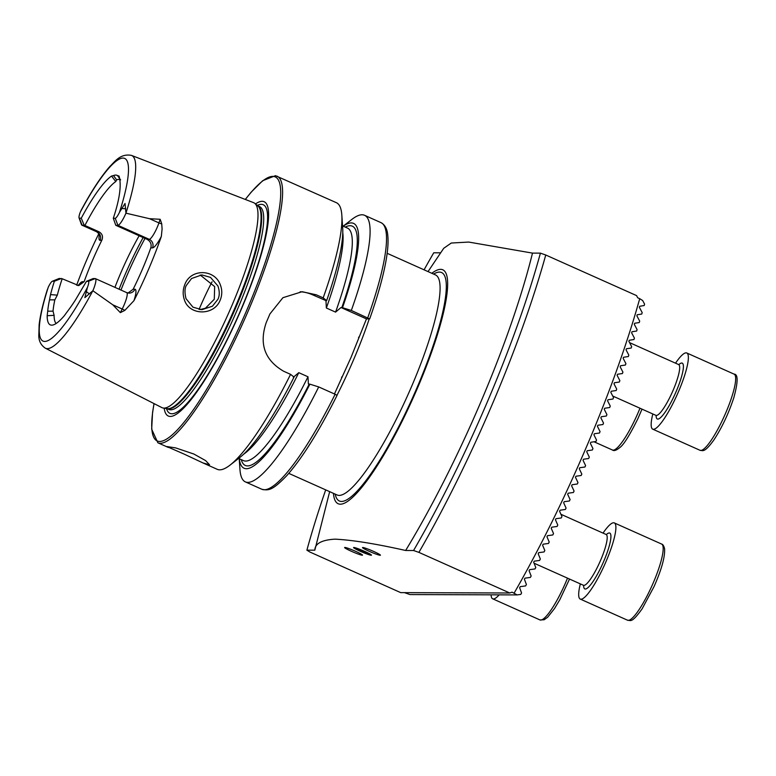 <?xml version="1.0" encoding="UTF-8"?>
<svg xmlns="http://www.w3.org/2000/svg" width="776" height="776" viewBox="0 0 776 776"><rect width="100%" height="100%" fill="white"/><g stroke="black" fill="none" stroke-linecap="round" stroke-linejoin="round"><path stroke-width="1.16" d="M220.365 284.947C222.285 290.001 222.237 295.035 220.209 300.07C214.234 316.036 189.082 315.764 184.339 299.633C182.641 294.56 182.816 289.496 184.863 284.452C190.683 268.418 214.768 268.835 220.365 284.947M217.93 299.264C219.686 295.724 219.695 291.31 217.949 286.014L210.48 277.362L201.818 274.917L191.536 278.526L186.386 285.355C184.669 288.139 184.542 292.571 186.007 298.644L192.972 307.18L201.876 309.692L212.44 306.21L217.93 299.264M364.613 551.367A9.739 0.834 -156.9 0 0 353.565 547.536A9.739 0.834 -156.9 0 0 360.433 551.348A9.739 0.834 -156.9 0 0 371.471 555.179A9.739 0.834 -156.9 0 0 364.613 551.367M355.65 551.338A9.739 0.834 -156.9 0 0 344.602 547.507A9.739 0.834 -156.9 0 0 351.47 551.319A9.739 0.834 -156.9 0 0 362.518 555.15A9.739 0.834 -156.9 0 0 355.65 551.338M373.566 551.397A9.739 0.834 -156.9 0 0 362.518 547.565A9.739 0.834 -156.9 0 0 369.386 551.377A9.739 0.834 -156.9 0 0 380.434 555.209A9.739 0.834 -156.9 0 0 373.566 551.397M183.922 454.009L166.888 446.559L175.58 447.878L193.884 454.038L205.611 460.595L209.53 464.746L203.021 462.962L183.922 454.009M161.33 236.447A19.836 3.909 -65.9 0 1 152.503 247.864A6.489 6.334 90.2 0 0 149.234 239.318L117.913 225.312A13.347 2.629 -65.9 0 0 125.954 213.167L149.516 218.696L160.166 219.288L161.738 223.847L162.087 229.017L161.33 236.447A107.67 21.224 -65.9 0 1 148.895 268.564A107.67 21.224 -65.9 0 1 133.938 300.681L124.829 310.381A6.489 1.649 27.1 0 0 122.201 309.013L120.348 312.631L124.829 310.381M46.851 291.281L48.267 287.217A100.036 19.71 -65.9 0 0 44.765 341.44A100.036 19.71 -65.9 0 0 87.465 287.343L84.865 297.625L92.868 290.748L112.792 304.813L120.348 312.631M82.237 208.337L80.277 212.168A8.022 1.581 114.1 0 0 79.045 217.872L81.49 224.681A13.347 2.629 114.1 0 0 81.868 225.147L96.593 231.733C99.008 233.624 100.036 234.895 99.687 235.535L99.774 234.478M79.045 217.872A8.022 1.581 114.1 0 0 79.404 218.182L82.091 225.195A13.347 2.629 114.1 0 1 81.868 225.147M200.14 309.595L205.446 308.208L214.283 299.245L214.661 286.596L200.179 274.995M212.061 281.814A78.803 15.53 -65.9 0 0 199.296 308.867A78.803 15.53 -65.9 0 0 199.044 309.449M139.146 235.778A78.803 15.53 -65.9 0 0 120.484 273.637A78.803 15.53 -65.9 0 0 114.935 287.363M47.346 289.623C42.981 303.484 40.245 315.201 39.139 324.766L38.8 335.698C38.839 341.1 41.012 345.262 45.318 348.181L161.903 407.613A112.268 22.126 -65.9 0 0 163.251 408.04A112.268 22.126 -65.9 0 0 232.024 305.288A112.268 22.126 -65.9 0 0 254.761 203.351A112.268 22.126 -65.9 0 0 253.529 202.633L131.493 155.394C120.251 153.231 114.635 161.922 109.823 166.52C101.016 176.569 91.49 191.09 81.247 210.092L80.859 210.849M164.163 408.186A117.389 23.134 -65.9 0 0 241.423 309.003A117.389 23.134 -65.9 0 0 255.469 203.933M334.446 393.965L350.985 357.503L366.466 318.897L369.609 318.907L351.324 310.458L342.497 307.703L341.003 307.519L335.571 312.117L326.356 308.004L325.959 300.613L326.647 300.622L323.175 297.877L316.298 294.802L302.116 291.708L282.92 297.693L269.902 313.96A146.014 28.78 114.1 0 1 268.108 318.209A146.014 28.78 114.1 0 1 266.275 322.457C258.912 343.933 264.713 360.209 283.686 371.267L290.563 374.342L294.036 377.087A134.112 26.433 -65.9 0 1 240.065 457.297L230.103 465.066A146.014 28.78 -65.9 0 0 290.563 374.342M323.175 297.877A146.014 28.78 -65.9 0 0 341.828 215.136A146.014 28.78 -65.9 0 0 336.415 202.711L275.47 175.677L262.705 180.692L251.201 192.118L245.284 199.442M115.779 225.302L113.306 218.289L115.217 218.299L117.913 225.312L115.779 225.302L147.052 239.309C150.515 241.326 151.766 244.168 150.806 247.854A78.803 15.53 114.1 0 1 142.697 268.545A78.803 15.53 114.1 0 1 133.162 289.235L128.011 293.037M77.697 285.5A6.489 6.334 90.2 0 0 82.45 281.698L84.138 281.707L78.745 285.597L62.177 278.749A78.803 15.53 -65.9 0 0 57.327 295.132L54.834 299.866A78.803 15.53 -65.9 0 0 53.04 311.166L54.116 315.328A78.803 15.53 -65.9 0 0 56.173 323.476M84.138 281.707A78.803 15.53 114.1 0 1 92.257 261.017A78.803 15.53 114.1 0 1 101.792 240.327C103.295 236.651 102.364 233.809 98.998 231.791L84.894 225.476A78.803 15.53 -65.9 0 1 115.779 181.584L116.633 179.886L113.519 175.56L111.56 176.055A82.285 16.218 -65.9 0 0 81.267 218.182L84.177 225.205L84.894 225.476M98.872 233.576A106.748 21.039 -65.9 0 0 86.252 260.998A106.748 21.039 -65.9 0 0 76.64 285.209M115.217 218.299A8.022 1.581 -65.9 0 0 119.475 212.294L125.023 203.467L125.954 213.167M514.148 593.077A301.301 59.374 114.1 0 0 586.889 445.909A301.301 59.374 114.1 0 0 639.715 298.682L642.654 300.516L644.575 304.114A292.833 57.705 114.1 0 1 644.177 305.531L639.676 306.277L639.375 307.335L642.179 312.612A292.833 57.705 114.1 0 1 641.762 314.037L637.193 314.775L636.883 315.832L639.686 321.118A292.833 57.705 114.1 0 1 639.259 322.535L634.622 323.272L634.302 324.329L637.096 329.616A292.833 57.705 114.1 0 1 636.65 331.032L631.965 331.769L631.635 332.836L634.419 338.113A292.833 57.705 114.1 0 1 633.963 339.529L629.229 340.276L628.88 341.333L631.654 346.61A292.833 57.705 114.1 0 1 631.189 348.036L626.407 348.773L626.048 349.83L628.822 355.117A292.833 57.705 114.1 0 1 628.337 356.533L623.516 357.27L623.147 358.328L625.902 363.614A292.833 57.705 114.1 0 1 625.408 365.03L620.548 365.768L620.169 366.825L622.915 372.111A292.833 57.705 114.1 0 1 622.41 373.528L617.502 374.265L617.124 375.322L619.849 380.609A292.833 57.705 114.1 0 1 619.335 382.025L614.398 382.762L614 383.829L616.716 389.106A292.833 57.705 114.1 0 1 616.192 390.522L611.216 391.259L610.819 392.326L613.525 397.603A292.833 57.705 114.1 0 1 612.982 399.019L607.977 399.756L607.569 400.823L610.256 406.1A292.833 57.705 114.1 0 1 609.703 407.516L604.669 408.254L604.252 409.321L606.919 414.597A292.833 57.705 114.1 0 1 606.357 416.014L601.303 416.751L600.876 417.818L603.524 423.095A292.833 57.705 114.1 0 1 602.952 424.511L597.869 425.248L597.433 426.315L600.061 431.592A292.833 57.705 114.1 0 1 599.479 433.008L594.367 433.745L593.931 434.812L596.54 440.089A292.833 57.705 114.1 0 1 595.949 441.505L590.808 442.242L590.361 443.3L592.951 448.586A292.833 57.705 114.1 0 1 592.651 449.294A292.833 57.705 114.1 0 1 592.35 450.002L587.189 450.74L586.734 451.797L589.304 457.083A292.833 57.705 114.1 0 1 588.683 458.5L583.503 459.237L583.048 460.294L585.589 465.581A292.833 57.705 114.1 0 1 584.968 466.997L579.759 467.734L579.294 468.791L581.816 474.078A292.833 57.705 114.1 0 1 581.175 475.494L575.957 476.231L575.482 477.288L577.975 482.565A292.833 57.705 114.1 0 1 577.325 483.991L572.087 484.728L571.602 485.786L574.065 491.062A292.833 57.705 114.1 0 1 573.406 492.479L568.158 493.216L567.663 494.283L570.098 499.56A292.833 57.705 114.1 0 1 569.429 500.976L564.162 501.713L563.657 502.77L566.063 508.057A292.833 57.705 114.1 0 1 565.384 509.473L560.097 510.21L559.583 511.268L561.95 516.554A292.833 57.705 114.1 0 1 561.261 517.97L555.965 518.707L555.441 519.765L557.779 525.042A292.833 57.705 114.1 0 1 557.081 526.458L551.765 527.195L551.232 528.262L553.53 533.539A292.833 57.705 114.1 0 1 552.822 534.955L547.497 535.692L546.954 536.75L549.214 542.036A292.833 57.705 114.1 0 1 548.486 543.452L543.152 544.189L542.608 545.247L544.82 550.523A292.833 57.705 114.1 0 1 544.073 551.94L538.728 552.677L538.175 553.744L540.348 559.021A292.833 57.705 114.1 0 1 539.592 560.437L534.237 561.174L533.665 562.231L535.789 567.518A292.833 57.705 114.1 0 1 535.013 568.934L529.659 569.671L529.077 570.729L531.143 576.005A292.833 57.705 114.1 0 1 530.357 577.422L524.993 578.159L524.401 579.216L526.4 584.503A292.833 57.705 114.1 0 1 525.604 585.919L520.23 586.656L519.629 587.713L521.569 592.99A292.833 57.705 114.1 0 1 520.754 594.406L517.088 594.911L512.073 592.156L509.764 592.99L418.904 552.376L413.569 550.514L405.644 550.485C375.749 543.763 352.217 539.989 335.028 539.155C321.662 539.941 314.92 543.617 314.823 550.184A266.537 52.525 114.1 0 1 315.764 546.459L329.664 491.644M404.49 592.641L409.941 594.562L517.088 594.911M314.823 550.184L306.898 550.165L309.866 552.017L400.726 592.631L509.764 592.99M306.898 550.165A296.665 58.462 114.1 0 1 325.697 489.879M431.825 273.288A128.137 25.249 114.1 0 1 417.983 386.904A128.137 25.249 114.1 0 1 333.447 493.342M639.715 298.682L637.639 297.751L636.601 295.617L545.741 255.003L540.406 253.141L532.491 253.112A266.537 52.525 114.1 0 1 480.887 401.842A266.537 52.525 114.1 0 1 405.644 550.485M532.491 253.112L468.704 242.064L451.273 243.034L443.707 248.31L428.032 271.59M540.406 253.141A296.665 58.462 114.1 0 1 413.569 550.514M440.671 252.811L433.745 252.792A296.665 58.462 114.1 0 0 424.074 269.825M545.741 255.003A301.301 59.374 114.1 0 1 418.904 552.376M54.834 299.866L49.518 299.846A81.48 16.053 -65.9 0 0 47.714 311.195L53.04 311.166M48.267 287.217A8.022 1.581 -65.9 0 1 52.302 281.271A8.022 1.581 -65.9 0 1 52.516 281.222L54.378 281.222A82.285 16.218 -65.9 0 0 50.518 294.618L49.518 299.846M88.328 281.339L86.466 281.329L93.091 278.574L95.186 278.584L88.328 281.339A8.022 1.581 114.1 0 1 87.465 287.343M47.714 311.195L47.171 315.706A82.285 16.218 -65.9 0 0 52.234 325.134A82.285 16.218 -65.9 0 0 64.282 315.764L67.59 311.254A81.48 16.053 -65.9 0 0 75.456 299.934L86.466 281.329M113.306 218.289C119.717 199.005 121.628 184.93 119.048 176.074L119.009 176.026M119.048 176.074L117.506 175.58A81.48 16.053 -65.9 0 0 113.519 175.56M79.404 218.182L81.267 218.182M120.6 179.896L117.506 175.58M120.241 179.702A78.803 15.53 -65.9 0 0 120.173 179.673A78.803 15.53 -65.9 0 0 116.633 179.886M369.609 318.907L369.686 318.887C377.165 297.79 382.432 279.36 385.478 263.607C387.767 251.734 388.524 242.267 387.757 235.206C387.243 228.998 384.983 224.807 380.977 222.634L364.555 215.291A146.014 28.78 -65.9 0 0 351.683 219.54L343.186 226.175M351.324 310.458A146.014 28.78 -65.9 0 0 364.555 215.291M342.497 307.703A134.112 26.433 -65.9 0 0 343.235 226.194M326.647 300.622A134.112 26.433 -65.9 0 0 342.682 227.737L341.828 215.136M335.125 394.266L337.065 395.353C319.052 431.291 302.339 457.995 286.936 475.475C272.657 490.286 268.738 490.81 261.803 489.239A146.014 28.78 -65.9 0 0 335.125 394.266L318.703 386.923A146.014 28.78 -65.9 0 1 245.381 481.896A146.014 28.78 -65.9 0 1 239.959 469.47L239.231 458.713M239.28 458.732A134.112 26.433 -65.9 0 0 309.886 384.168L318.703 386.923M293.347 377.262L298.779 372.664L307.985 376.777L308.382 383.984L309.886 384.168M316.298 294.802L312.534 294.793L325.959 300.613M203.021 462.962L217.231 469.315A146.014 28.78 -65.9 0 0 230.103 465.066M366.466 318.897L341.003 307.519M312.534 294.793A37.083 36.22 90.2 0 0 300.157 291.757M96.593 231.733A13.347 2.629 114.1 0 0 96.825 231.781L82.091 225.195L84.177 225.205M52.516 281.222L59.374 278.468L62.177 278.749M59.374 278.468A13.347 2.629 -65.9 0 0 59.005 278.545L52.302 281.271M54.378 281.222L61.459 278.477M95.186 278.584A13.347 2.629 114.1 0 1 95.419 278.632A13.347 2.629 114.1 0 1 92.868 290.748M675.527 363.178A41.72 8.226 114.1 0 1 675.741 362.867A41.72 8.226 114.1 0 1 686.789 352.983A41.72 8.226 114.1 0 1 683.491 378.804A41.72 8.226 114.1 0 1 663.8 419.282A41.72 8.226 114.1 0 1 652.742 429.157A41.72 8.226 114.1 0 1 652.82 413.957M603.039 533.112A41.72 8.226 114.1 0 1 614.311 522.917A41.72 8.226 114.1 0 1 615.785 525.672A41.72 8.226 114.1 0 1 602.118 570.098A41.72 8.226 114.1 0 1 580.264 599.082A41.72 8.226 114.1 0 1 578.799 596.327A41.72 8.226 114.1 0 1 580.341 583.892M499.172 594.852A41.72 8.226 114.1 0 1 492.673 598.8A41.72 8.226 114.1 0 1 491.198 596.036A41.72 8.226 114.1 0 1 491.101 594.823M364.565 551.367A9.525 0.815 -156.9 0 0 353.808 547.769A9.525 0.815 -156.9 0 0 360.471 551.348A9.525 0.815 -156.9 0 0 371.132 555.16A9.525 0.815 -156.9 0 0 364.565 551.367M358.046 549.039L356.611 549.039L361.082 551.358L368.425 553.676L358.046 549.039M367.242 553.065L366.99 553.676M361.49 550.397L361.082 551.358M433.58 274.074A125.159 24.667 114.1 0 1 417.342 386.904A125.159 24.667 114.1 0 1 335.213 494.128M288.779 473.37L337.133 494.991A120.522 23.755 -65.9 0 0 412.201 385.041A120.522 23.755 -65.9 0 0 435.501 274.937L387.156 253.315M147.052 239.309L149.234 239.318A13.347 2.629 -65.9 0 0 157.315 227.087A13.347 2.629 -65.9 0 0 158.925 222.906L160.166 219.288M161.738 223.847A6.489 2.687 18.8 0 1 158.925 222.906L149.516 218.696M145.025 238.397A92.703 18.275 -65.9 0 0 126.119 277.478A92.703 18.275 -65.9 0 0 120.978 290.059M143.143 237.563A91.316 17.994 -65.9 0 0 124.267 276.518A91.316 17.994 -65.9 0 0 119.077 289.205M163.251 408.04L167.228 408.661A111.21 21.912 -65.9 0 0 235.351 306.879A111.21 21.912 -65.9 0 0 257.865 205.902L254.761 203.351M167.015 408.622A111.113 21.893 -65.9 0 0 235.972 307.17A111.113 21.893 -65.9 0 0 257.7 205.766M166.986 408.622L168.799 409.427A111.113 21.893 -65.9 0 0 237.999 308.072A111.113 21.893 -65.9 0 0 259.485 206.552L257.671 205.747M166.5 408.545A114.276 22.523 -65.9 0 0 241.142 309.178A114.276 22.523 -65.9 0 0 257.293 205.436M168.314 447.451L157.868 442.776A146.014 28.78 -65.9 0 0 248.815 309.575A146.014 28.78 -65.9 0 0 277.051 176.171M154.084 403.627A144.627 28.499 -65.9 0 0 176.152 431.126A144.627 28.499 -65.9 0 0 247.272 309.023A144.627 28.499 -65.9 0 0 280.708 191.74A144.627 28.499 -65.9 0 0 245.352 199.461M336.997 395.256A120.522 23.755 -65.9 0 0 353.904 358.987A120.522 23.755 -65.9 0 0 369.23 318.907M125.945 213.06A105.594 20.806 -65.9 0 0 131.493 155.394M45.318 348.181A105.594 20.806 -65.9 0 0 92.781 290.825M119.475 212.294A100.036 19.71 -65.9 0 0 122.977 158.081A100.036 19.71 -65.9 0 0 80.277 212.168M367.746 317.801A146.014 28.78 -65.9 0 0 380.977 222.634M341.809 307.703A131.066 25.831 -65.9 0 0 345.223 227.087M241.278 459.625A131.066 25.831 -65.9 0 0 309.188 384.168M238.61 458.432L243.528 460.634A127.361 25.104 -65.9 0 0 307.985 376.777M335.571 312.117A127.361 25.104 -65.9 0 0 347.473 228.095L342.555 225.894M326.356 308.004A127.361 25.104 -65.9 0 0 342.769 232.577M243.732 454.135A127.361 25.104 -65.9 0 0 298.779 372.664M98.998 231.791L96.825 231.781A6.489 6.334 -89.8 0 1 100.094 240.327A19.836 3.909 114.1 0 1 99.435 234.594M100.094 240.327L101.792 240.327M82.45 281.698A19.836 3.909 -65.9 0 0 78.357 285.306M125.751 208.773L121.405 208.463M133.162 289.235L134.859 289.235A19.836 3.909 114.1 0 1 133.938 300.681M152.503 247.864L150.806 247.854M134.859 289.235A6.489 6.334 -89.8 0 1 129.029 293.134L126.74 292.639A13.347 2.629 114.1 0 1 122.201 309.013L112.792 304.813M89.424 293.939L86.02 291.417M50.518 294.618L57.327 295.132M111.56 176.055L115.779 181.584M47.171 315.706L54.116 315.328M700.039 450.303A41.72 8.226 -65.9 0 0 711.097 440.419A41.72 8.226 -65.9 0 0 730.788 399.95A41.72 8.226 -65.9 0 0 734.086 374.129C738.218 374.1 738.121 381.996 733.786 397.826C728.528 413.705 721.864 427.799 713.784 440.108C704.123 453.368 702.794 450.381 700.039 450.303L652.742 429.157M678.835 364.642A30.594 6.033 114.1 0 1 681.561 376.641A30.594 6.033 114.1 0 1 665.391 411.755A30.594 6.033 114.1 0 1 656.127 415.451M612.72 396.032L655.924 415.354A27.81 5.481 -65.9 0 0 663.296 408.768A27.81 5.481 -65.9 0 0 676.429 381.782A27.81 5.481 -65.9 0 0 678.631 364.565L679.058 364.904M594.038 441.786L612.448 450.012A41.72 8.226 -65.9 0 0 635.806 417.847A41.72 8.226 -65.9 0 0 639.977 408.225M663.073 546.818A41.72 8.226 -65.9 0 0 661.608 544.054C662.859 544.277 663.858 545.848 664.596 548.787C665.071 556.974 661.559 569.565 654.061 586.559L642.13 608.811C631.063 624.292 630.5 619.927 627.561 620.228A41.72 8.226 -65.9 0 0 649.415 591.234A41.72 8.226 -65.9 0 0 663.073 546.818M606.357 534.577A30.594 6.033 114.1 0 1 610.848 535.091A30.594 6.033 114.1 0 1 598.791 571.728A30.594 6.033 114.1 0 1 583.727 586.908A30.594 6.033 114.1 0 1 583.639 585.385M583.988 585.405L583.445 585.279A27.81 5.481 -65.9 0 0 598.024 565.947A27.81 5.481 -65.9 0 0 607.123 536.332A27.81 5.481 -65.9 0 0 606.153 534.499L606.58 534.829M492.673 598.8L539.97 619.937A41.72 8.226 -65.9 0 0 567.498 578.149M341.857 376.826L341.576 377.417M358.803 337.036L358.56 337.667M261.803 489.239L245.381 481.896M154.017 403.598L152.552 412.599L151.679 429.196L157.868 442.776M77.658 285.49L78.919 285.161M95.419 278.632L126.74 292.639M629.569 342.633L678.631 364.565M686.789 352.983L734.086 374.129M656.467 415.451L655.924 415.354M642.014 409.127L637.911 418.623C629.802 434.938 623.875 444.502 620.131 447.306C616.493 450.342 613.923 451.254 612.448 450.012M614.311 522.917L661.608 544.054M560.941 514.284L606.153 534.499M534.063 563.201L583.445 585.279M580.264 599.082L627.561 620.228M569.526 579.051L559.777 599.77L554.539 608.52L547.672 617.211L544.141 619.762L539.97 619.937"/></g></svg>
